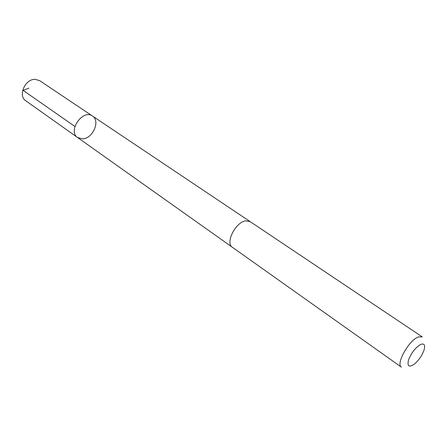 <?xml version="1.0" encoding="UTF-8"?>
<svg xmlns="http://www.w3.org/2000/svg" width="447" height="447" viewBox="0 0 447 447"><rect width="100%" height="100%" fill="white"/><g stroke="black" fill="none" stroke-linecap="round" stroke-linejoin="round"><path stroke-width="0.67" d="M82.488 138.866L77.622 137.553C67.38 131.161 82.846 108.722 92.462 116.019C100.664 120.83 92.73 138.833 82.488 138.866M39.677 80.667L35.196 79.348C25.121 78.75 17.69 95.859 25.797 100.81L77.622 137.553C67.38 131.161 82.846 108.722 92.462 116.019L39.677 80.667M245.8 220.857C235.603 221.902 224.964 243.084 232.418 247.32L401.434 367.166C395.45 364.188 409.1 339.899 418.526 336.909L422.292 336.904L250.136 221.611L245.8 220.857M420.99 344.285C415.693 347.263 411.536 352.493 408.508 359.964C407.049 366.4 409.055 367.736 414.531 363.975C418.833 360.209 421.979 355.644 423.968 350.28C425.41 345.268 424.415 343.268 420.99 344.285M28.954 88.132L23.115 90.355L74.906 126.484M249.918 221.472L92.462 116.019M232.211 247.163L77.622 137.553"/></g></svg>
